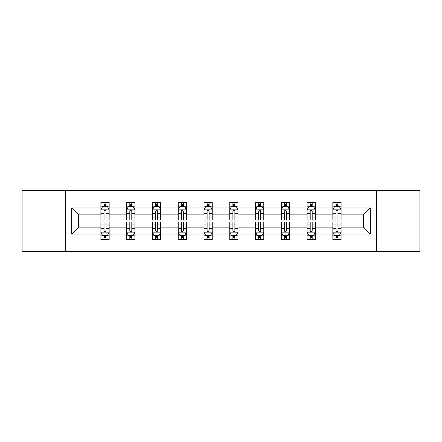 <?xml version="1.0" encoding="UTF-8"?>
<svg xmlns="http://www.w3.org/2000/svg" width="442" height="442" viewBox="0 0 442 442"><rect width="100%" height="100%" fill="white"/><g stroke="black" fill="none" stroke-linecap="round" stroke-linejoin="round"><path stroke-width="0.66" d="M376.7 190.436L22.1 190.436L22.1 251.564L419.9 251.564L419.9 190.436L376.7 190.436L376.7 251.564M341.102 234.05L341.102 227.111L363.401 227.111L370.341 234.05L341.102 234.05L341.102 239.586L337.959 239.586L337.959 235.371M65.3 251.564L65.3 190.436M332.843 234.05L315.328 234.05L315.328 227.111L332.843 227.111L332.843 239.586L341.102 239.586L341.102 235.172L339.544 235.172M315.328 234.05L315.328 239.586L312.19 239.586L312.19 235.371M307.068 234.05L289.56 234.05L289.56 227.111L307.068 227.111L307.068 239.586L315.328 239.586L315.328 235.172L313.776 235.172M289.56 234.05L289.56 239.586L286.422 239.586L286.422 235.371M281.3 234.05L263.786 234.05L263.786 227.111L281.3 227.111L281.3 239.586L289.56 239.586L289.56 235.172L288.007 235.172M263.786 234.05L263.786 239.586L260.647 239.586L260.647 235.371M255.526 234.05L238.017 234.05L238.017 227.111L255.526 227.111L255.526 239.586L263.786 239.586L263.786 235.172L262.233 235.172M238.017 234.05L238.017 239.586L234.879 239.586L234.879 235.371M229.757 234.05L212.243 234.05L212.243 227.111L229.757 227.111L229.757 239.586L238.017 239.586L238.017 235.172L236.464 235.172M212.243 234.05L212.243 239.586L209.105 239.586L209.105 235.371M203.983 234.05L186.474 234.05L186.474 227.111L203.983 227.111L203.983 239.586L212.243 239.586L212.243 235.172L210.69 235.172M186.474 234.05L186.474 239.586L183.336 239.586L183.336 235.371M178.214 234.05L160.7 234.05L160.7 227.111L178.214 227.111L178.214 239.586L186.474 239.586L186.474 235.172L184.922 235.172M160.7 234.05L160.7 239.586L157.562 239.586L157.562 235.371M152.44 234.05L134.932 234.05L134.932 227.111L152.44 227.111L152.44 239.586L160.7 239.586L160.7 235.172L159.148 235.172M134.932 234.05L134.932 239.586L131.793 239.586L131.793 235.371M126.672 234.05L109.157 234.05L109.157 227.111L126.672 227.111L126.672 239.586L134.932 239.586L134.932 235.172L133.379 235.172M109.157 234.05L109.157 239.586L106.019 239.586L106.019 235.371M100.898 234.05L71.659 234.05L71.659 207.95L100.898 207.95L100.898 214.889L78.599 214.889L78.599 227.111L100.898 227.111L100.898 239.586L109.157 239.586L109.157 235.172L107.605 235.172M102.456 206.828L100.898 206.828L100.898 202.414L100.898 207.95M104.041 206.629L104.041 202.414L100.898 202.414L109.157 202.414L109.157 207.95L126.672 207.95L126.672 202.414L134.932 202.414L134.932 207.95L152.44 207.95L152.44 202.414L160.7 202.414L160.7 207.95L178.214 207.95L178.214 202.414L186.474 202.414L186.474 207.95L203.983 207.95L203.983 202.414L212.243 202.414L212.243 207.95L229.757 207.95L229.757 202.414L238.017 202.414L238.017 207.95L255.526 207.95L255.526 202.414L263.786 202.414L263.786 207.95L281.3 207.95L281.3 202.414L289.56 202.414L289.56 207.95L307.068 207.95L307.068 202.414L315.328 202.414L315.328 207.95L332.843 207.95L332.843 202.414L341.102 202.414L341.102 207.95L370.341 207.95L370.341 234.05M332.843 207.95L332.843 214.889L315.328 214.889L315.328 207.95M307.068 207.95L307.068 214.889L289.56 214.889L289.56 207.95M281.3 207.95L281.3 214.889L263.786 214.889L263.786 207.95M255.526 207.95L255.526 214.889L238.017 214.889L238.017 207.95M229.757 207.95L229.757 214.889L212.243 214.889L212.243 207.95M203.983 207.95L203.983 214.889L186.474 214.889L186.474 207.95M178.214 207.95L178.214 214.889L160.7 214.889L160.7 207.95M152.44 207.95L152.44 214.889L134.932 214.889L134.932 207.95M126.672 207.95L126.672 214.889L109.157 214.889L109.157 207.95M71.659 207.95L78.599 214.889M363.401 227.111L363.401 214.889L341.102 214.889L341.102 207.95M335.981 206.547L337.959 206.547M310.207 206.547L312.19 206.547M284.438 206.547L286.422 206.547M258.664 206.547L260.647 206.547M232.895 206.547L234.879 206.547M207.121 206.547L209.105 206.547M181.353 206.547L183.336 206.547M155.578 206.547L157.562 206.547M129.81 206.547L131.793 206.547M104.041 206.547L106.019 206.547M104.041 235.453L106.019 235.453M129.81 235.453L131.793 235.453M155.578 235.453L157.562 235.453M181.353 235.453L183.336 235.453M207.121 235.453L209.105 235.453M232.895 235.453L234.879 235.453M258.664 235.453L260.647 235.453M284.438 235.453L286.422 235.453M310.207 235.453L312.19 235.453M335.981 235.453L337.959 235.453M78.599 227.111L71.659 234.05M370.341 207.95L363.401 214.889M106.019 204.563L104.041 204.563M100.898 217.939L100.898 220.011L104.041 220.011L104.041 217.939L100.898 217.939L100.898 214.889M109.157 214.889L109.157 220.011L106.019 220.011L106.019 211.171C105.362 209.9 104.699 209.9 104.041 211.171L104.041 217.939M107.605 206.828L109.157 206.828L109.157 202.414L106.019 202.414L106.019 206.629M109.157 209.933L107.505 206.629L102.55 206.629L100.898 209.933M104.041 237.437L106.019 237.437M109.157 224.061L109.157 221.989L106.019 221.989L106.019 224.061L109.157 224.061L109.157 227.111M100.898 227.111L100.898 221.989L104.041 221.989L104.041 230.829C104.699 232.1 105.362 232.1 106.019 230.829L106.019 224.061M102.456 235.172L100.898 235.172L100.898 239.586L104.041 239.586L104.041 235.371M100.898 232.067L102.55 235.371L107.505 235.371L109.157 232.067M131.793 204.563L129.81 204.563M128.224 206.828L126.672 206.828L126.672 202.414L129.81 202.414L129.81 206.629M126.672 217.939L126.672 220.011L129.81 220.011L129.81 217.939L126.672 217.939L126.672 214.889M134.932 214.889L134.932 220.011L131.793 220.011L131.793 211.171C131.13 209.9 130.473 209.9 129.81 211.171L129.81 217.939M133.379 206.828L134.932 206.828L134.932 202.414L131.793 202.414L131.793 206.629M134.932 209.933L133.28 206.629L128.324 206.629L126.672 209.933M157.562 204.563L155.578 204.563M153.993 206.828L152.44 206.828L152.44 202.414L155.578 202.414L155.578 206.629M152.44 217.939L152.44 220.011L155.578 220.011L155.578 217.939L152.44 217.939L152.44 214.889M160.7 214.889L160.7 220.011L157.562 220.011L157.562 211.171C156.904 209.9 156.241 209.9 155.578 211.171L155.578 217.939M159.148 206.828L160.7 206.828L160.7 202.414L157.562 202.414L157.562 206.629M160.7 209.933L159.048 206.629L154.092 206.629L152.44 209.933M129.81 237.437L131.793 237.437M134.932 224.061L134.932 221.989L131.793 221.989L131.793 224.061L134.932 224.061L134.932 227.111M126.672 227.111L126.672 221.989L129.81 221.989L129.81 230.829C130.467 232.1 131.13 232.1 131.793 230.829L131.793 224.061M128.224 235.172L126.672 235.172L126.672 239.586L129.81 239.586L129.81 235.371M126.672 232.067L128.324 235.371L133.28 235.371L134.932 232.067M155.578 237.437L157.562 237.437M160.7 224.061L160.7 221.989L157.562 221.989L157.562 224.061L160.7 224.061L160.7 227.111M152.44 227.111L152.44 221.989L155.578 221.989L155.578 230.829C156.241 232.1 156.904 232.1 157.562 230.829L157.562 224.061M153.993 235.172L152.44 235.172L152.44 239.586L155.578 239.586L155.578 235.371M152.44 232.067L154.092 235.371L159.048 235.371L160.7 232.067M183.336 204.563L181.353 204.563M179.767 206.828L178.214 206.828L178.214 202.414L181.353 202.414L181.353 206.629M178.214 217.939L178.214 220.011L181.353 220.011L181.353 217.939L178.214 217.939L178.214 214.889M186.474 214.889L186.474 220.011L183.336 220.011L183.336 211.171C182.673 209.9 182.016 209.9 181.353 211.171L181.353 217.939M184.922 206.828L186.474 206.828L186.474 202.414L183.336 202.414L183.336 206.629M186.474 209.933L184.822 206.629L179.866 206.629L178.214 209.933M181.353 237.437L183.336 237.437M186.474 224.061L186.474 221.989L183.336 221.989L183.336 224.061L186.474 224.061L186.474 227.111M178.214 227.111L178.214 221.989L181.353 221.989L181.353 230.829C182.01 232.1 182.673 232.1 183.336 230.829L183.336 224.061M179.767 235.172L178.214 235.172L178.214 239.586L181.353 239.586L181.353 235.371M178.214 232.067L179.866 235.371L184.822 235.371L186.474 232.067M209.105 204.563L207.121 204.563M205.536 206.828L203.983 206.828L203.983 202.414L207.121 202.414L207.121 206.629M203.983 217.939L203.983 220.011L207.121 220.011L207.121 217.939L203.983 217.939L203.983 214.889M212.243 214.889L212.243 220.011L209.105 220.011L209.105 211.171C208.447 209.9 207.784 209.9 207.121 211.171L207.121 217.939M210.69 206.828L212.243 206.828L212.243 202.414L209.105 202.414L209.105 206.629M212.243 209.933L210.591 206.629L205.635 206.629L203.983 209.933M207.121 237.437L209.105 237.437M212.243 224.061L212.243 221.989L209.105 221.989L209.105 224.061L212.243 224.061L212.243 227.111M203.983 227.111L203.983 221.989L207.121 221.989L207.121 230.829C207.784 232.1 208.442 232.1 209.105 230.829L209.105 224.061M205.536 235.172L203.983 235.172L203.983 239.586L207.121 239.586L207.121 235.371M203.983 232.067L205.635 235.371L210.591 235.371L212.243 232.067M234.879 204.563L232.895 204.563M231.31 206.828L229.757 206.828L229.757 202.414L232.895 202.414L232.895 206.629M229.757 217.939L229.757 220.011L232.895 220.011L232.895 217.939L229.757 217.939L229.757 214.889M238.017 214.889L238.017 220.011L234.879 220.011L234.879 211.171C234.216 209.9 233.558 209.9 232.895 211.171L232.895 217.939M236.464 206.828L238.017 206.828L238.017 202.414L234.879 202.414L234.879 206.629M238.017 209.933L236.365 206.629L231.409 206.629L229.757 209.933M232.895 237.437L234.879 237.437M238.017 224.061L238.017 221.989L234.879 221.989L234.879 224.061L238.017 224.061L238.017 227.111M229.757 227.111L229.757 221.989L232.895 221.989L232.895 230.829C233.553 232.1 234.216 232.1 234.879 230.829L234.879 224.061M231.31 235.172L229.757 235.172L229.757 239.586L232.895 239.586L232.895 235.371M229.757 232.067L231.409 235.371L236.365 235.371L238.017 232.067M260.647 204.563L258.664 204.563M257.078 206.828L255.526 206.828L255.526 202.414L258.664 202.414L258.664 206.629M255.526 217.939L255.526 220.011L258.664 220.011L258.664 217.939L255.526 217.939L255.526 214.889M263.786 214.889L263.786 220.011L260.647 220.011L260.647 211.171C259.99 209.9 259.327 209.9 258.664 211.171L258.664 217.939M262.233 206.828L263.786 206.828L263.786 202.414L260.647 202.414L260.647 206.629M263.786 209.933L262.134 206.629L257.178 206.629L255.526 209.933M258.664 237.437L260.647 237.437M263.786 224.061L263.786 221.989L260.647 221.989L260.647 224.061L263.786 224.061L263.786 227.111M255.526 227.111L255.526 221.989L258.664 221.989L258.664 230.829C259.327 232.1 259.984 232.1 260.647 230.829L260.647 224.061M257.078 235.172L255.526 235.172L255.526 239.586L258.664 239.586L258.664 235.371M255.526 232.067L257.178 235.371L262.134 235.371L263.786 232.067M286.422 204.563L284.438 204.563M282.852 206.828L281.3 206.828L281.3 202.414L284.438 202.414L284.438 206.629M281.3 217.939L281.3 220.011L284.438 220.011L284.438 217.939L281.3 217.939L281.3 214.889M289.56 214.889L289.56 220.011L286.422 220.011L286.422 211.171C285.759 209.9 285.096 209.9 284.438 211.171L284.438 217.939M288.007 206.828L289.56 206.828L289.56 202.414L286.422 202.414L286.422 206.629M289.56 209.933L287.908 206.629L282.952 206.629L281.3 209.933M284.438 237.437L286.422 237.437M289.56 224.061L289.56 221.989L286.422 221.989L286.422 224.061L289.56 224.061L289.56 227.111M281.3 227.111L281.3 221.989L284.438 221.989L284.438 230.829C285.096 232.1 285.759 232.1 286.422 230.829L286.422 224.061M282.852 235.172L281.3 235.172L281.3 239.586L284.438 239.586L284.438 235.371M281.3 232.067L282.952 235.371L287.908 235.371L289.56 232.067M312.19 204.563L310.207 204.563M308.621 206.828L307.068 206.828L307.068 202.414L310.207 202.414L310.207 206.629M307.068 217.939L307.068 220.011L310.207 220.011L310.207 217.939L307.068 217.939L307.068 214.889M315.328 214.889L315.328 220.011L312.19 220.011L312.19 211.171C311.533 209.9 310.87 209.9 310.207 211.171L310.207 217.939M313.776 206.828L315.328 206.828L315.328 202.414L312.19 202.414L312.19 206.629M315.328 209.933L313.676 206.629L308.72 206.629L307.068 209.933M310.207 237.437L312.19 237.437M315.328 224.061L315.328 221.989L312.19 221.989L312.19 224.061L315.328 224.061L315.328 227.111M307.068 227.111L307.068 221.989L310.207 221.989L310.207 230.829C310.87 232.1 311.527 232.1 312.19 230.829L312.19 224.061M308.621 235.172L307.068 235.172L307.068 239.586L310.207 239.586L310.207 235.371M307.068 232.067L308.72 235.371L313.676 235.371L315.328 232.067M337.959 204.563L335.981 204.563M334.395 206.828L332.843 206.828L332.843 202.414L335.981 202.414L335.981 206.629M332.843 217.939L332.843 220.011L335.981 220.011L335.981 217.939L332.843 217.939L332.843 214.889M341.102 214.889L341.102 220.011L337.959 220.011L337.959 211.171C337.301 209.9 336.638 209.9 335.981 211.171L335.981 217.939M339.544 206.828L341.102 206.828L341.102 202.414L337.959 202.414L337.959 206.629M341.102 209.933L339.45 206.629L334.495 206.629L332.843 209.933M335.981 237.437L337.959 237.437M341.102 224.061L341.102 221.989L337.959 221.989L337.959 224.061L341.102 224.061L341.102 227.111M332.843 227.111L332.843 221.989L335.981 221.989L335.981 230.829C336.638 232.1 337.301 232.1 337.959 230.829L337.959 224.061M334.395 235.172L332.843 235.172L332.843 239.586L335.981 239.586L335.981 235.371M332.843 232.067L334.495 235.371L339.45 235.371L341.102 232.067M109.119 209.851L100.942 209.851M109.157 217.939L106.019 217.939M104.041 213.508L100.898 213.508M109.157 213.508L106.019 213.508M106.019 205.613L104.041 205.613M100.942 232.149L109.119 232.149M100.898 224.061L104.041 224.061M106.019 228.492L109.157 228.492M100.898 228.492L104.041 228.492M104.041 236.387L106.019 236.387M134.887 209.851L126.71 209.851M134.932 217.939L131.793 217.939M129.81 213.508L126.672 213.508M134.932 213.508L131.793 213.508M131.793 205.613L129.81 205.613M160.661 209.851L152.484 209.851M160.7 217.939L157.562 217.939M155.578 213.508L152.44 213.508M160.7 213.508L157.562 213.508M157.562 205.613L155.578 205.613M126.71 232.149L134.887 232.149M126.672 224.061L129.81 224.061M131.793 228.492L134.932 228.492M126.672 228.492L129.81 228.492M129.81 236.387L131.793 236.387M152.484 232.149L160.661 232.149M152.44 224.061L155.578 224.061M157.562 228.492L160.7 228.492M152.44 228.492L155.578 228.492M155.578 236.387L157.562 236.387M186.43 209.851L178.253 209.851M186.474 217.939L183.336 217.939M181.353 213.508L178.214 213.508M186.474 213.508L183.336 213.508M183.336 205.613L181.353 205.613M178.253 232.149L186.43 232.149M178.214 224.061L181.353 224.061M183.336 228.492L186.474 228.492M178.214 228.492L181.353 228.492M181.353 236.387L183.336 236.387M212.204 209.851L204.027 209.851M212.243 217.939L209.105 217.939M207.121 213.508L203.983 213.508M212.243 213.508L209.105 213.508M209.105 205.613L207.121 205.613M204.027 232.149L212.204 232.149M203.983 224.061L207.121 224.061M209.105 228.492L212.243 228.492M203.983 228.492L207.121 228.492M207.121 236.387L209.105 236.387M237.973 209.851L229.796 209.851M238.017 217.939L234.879 217.939M232.895 213.508L229.757 213.508M238.017 213.508L234.879 213.508M234.879 205.613L232.895 205.613M229.796 232.149L237.973 232.149M229.757 224.061L232.895 224.061M234.879 228.492L238.017 228.492M229.757 228.492L232.895 228.492M232.895 236.387L234.879 236.387M263.747 209.851L255.57 209.851M263.786 217.939L260.647 217.939M258.664 213.508L255.526 213.508M263.786 213.508L260.647 213.508M260.647 205.613L258.664 205.613M255.57 232.149L263.747 232.149M255.526 224.061L258.664 224.061M260.647 228.492L263.786 228.492M255.526 228.492L258.664 228.492M258.664 236.387L260.647 236.387M289.516 209.851L281.339 209.851M289.56 217.939L286.422 217.939M284.438 213.508L281.3 213.508M289.56 213.508L286.422 213.508M286.422 205.613L284.438 205.613M281.339 232.149L289.516 232.149M281.3 224.061L284.438 224.061M286.422 228.492L289.56 228.492M281.3 228.492L284.438 228.492M284.438 236.387L286.422 236.387M315.29 209.851L307.113 209.851M315.328 217.939L312.19 217.939M310.207 213.508L307.068 213.508M315.328 213.508L312.19 213.508M312.19 205.613L310.207 205.613M307.113 232.149L315.29 232.149M307.068 224.061L310.207 224.061M312.19 228.492L315.328 228.492M307.068 228.492L310.207 228.492M310.207 236.387L312.19 236.387M341.058 209.851L332.881 209.851M341.102 217.939L337.959 217.939M335.981 213.508L332.843 213.508M341.102 213.508L337.959 213.508M337.959 205.613L335.981 205.613M332.881 232.149L341.058 232.149M332.843 224.061L335.981 224.061M337.959 228.492L341.102 228.492M332.843 228.492L335.981 228.492M335.981 236.387L337.959 236.387"/></g></svg>
